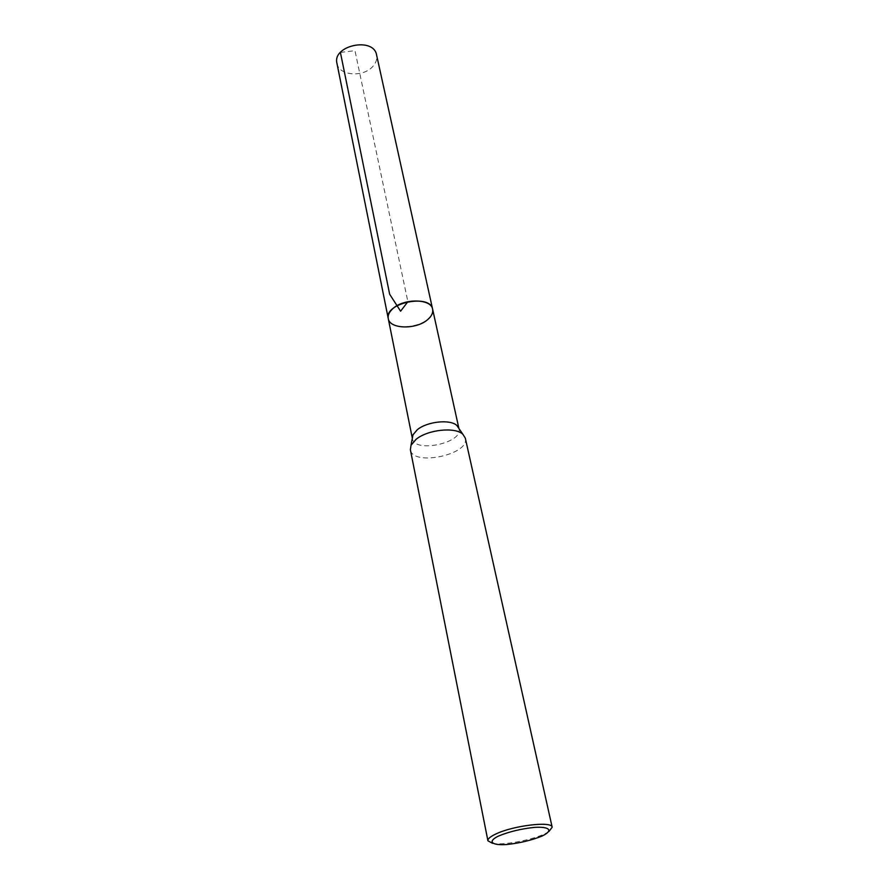 <?xml version="1.0" encoding="UTF-8"?>
<svg xmlns="http://www.w3.org/2000/svg" width="889" height="889" viewBox="0 0 889 889"><rect width="100%" height="100%" fill="white"/><g stroke="black" fill="none" stroke-linecap="round" stroke-linejoin="round"><path stroke-width="0.67" stroke-dasharray="4.45 3.33" d="M412.34 438.21L412.418 438.733C414.363 453.301 463.113 443.022 459.002 428.92L458.868 428.409M432.621 309.228C437.021 324.874 390.549 334.664 388.26 318.573M465.325 438.166C470.137 454.612 412.607 466.736 410.374 449.745M548.924 831.493C538.945 838.605 504.619 845.839 492.606 843.35M336.942 63.319C338.731 75.798 363.423 77.71 372.947 66.286C376.136 62.686 377.347 58.907 376.58 54.962M340.398 52.418L354.978 50.684L407.873 301.682"/><path stroke-width="1.33" d="M458.868 428.409L456.913 425.553C450.445 419.008 427.076 421.442 417.263 429.754L412.985 434.81L412.34 438.21M392.638 308.85C403.584 298.148 431.309 298.526 432.621 309.228C430.409 293.326 383.87 303.127 388.26 318.573C387.682 315.328 389.149 312.083 392.638 308.85M492.606 843.35L487.917 840.772L410.374 449.745L411.029 445.233L416.085 439.322C427.676 429.587 455.346 426.676 462.902 434.31L465.325 438.166L552.169 827.226L548.924 831.493M498.562 836.027C509.23 831.648 521.265 828.759 534.667 827.37C550.235 826.437 553.369 830.759 541.846 836.138C531.366 840.338 519.665 843.139 506.752 844.528C491.484 845.561 487.194 841.55 498.562 836.027M487.917 840.772C487.65 838.894 490.25 836.66 495.706 834.071C513.02 825.537 552.336 820.88 552.169 827.226M427.998 319.307C431.721 315.995 433.254 312.639 432.621 309.228L376.58 54.962C373.68 36.66 332.197 45.395 336.942 63.319L388.26 318.573C389.649 329.386 416.863 329.775 427.998 319.307M407.873 301.682L400.595 311.206L389.649 294.215L340.398 52.418M458.902 428.465L432.621 309.228M412.329 438.277L388.26 318.573M412.985 434.81L411.029 445.233M456.913 425.553L462.902 434.31"/></g></svg>
